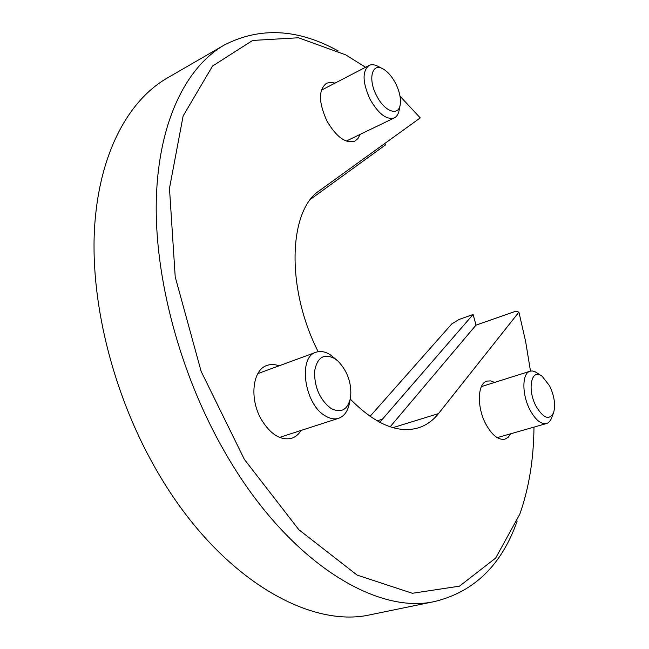 <?xml version="1.0" encoding="UTF-8"?>
<svg xmlns="http://www.w3.org/2000/svg" width="649" height="649" viewBox="0 0 649 649"><rect width="100%" height="100%" fill="white"/><g stroke="black" fill="none" stroke-linecap="round" stroke-linejoin="round"><path stroke-width="0.97" d="M530.484 371.106L525.666 341.666L518.916 312.137L438.497 413.6C432.859 420.722 425.987 425.525 417.899 427.991C397.407 433.654 374.871 424.024 350.29 399.094M360.098 134.408L357.972 138.553L354.808 141.141C345.698 143.786 336.409 137.069 326.95 120.998C318.513 102.412 318.351 89.83 326.479 83.259L330.455 82.285L335.038 83.121M510.617 433.8L508.135 437.312L504.89 439.178C498.473 440.314 492.169 435.382 485.979 424.365C476.634 407.28 477.421 383.234 486.985 381.093L490.66 380.898L494.643 382.407M301.095 430.433C298.662 434.408 295.498 437.02 291.62 438.278C280.717 440.728 270.657 434.538 261.458 419.708C249.143 398.875 252.518 369.727 266.999 365.436C270.771 364.105 274.787 364.235 279.046 365.825M517.156 521.098C501.766 564.841 474.403 591.62 435.057 601.428C376.16 615.236 286.858 561.198 224.432 451.42C179.822 373.8 154.219 276.798 156.32 199.154C158.599 121.436 186.295 67.017 224.213 45.073L167.093 78.123C127.756 100.903 98.397 154.868 94.413 230.371C90.617 305.793 114.508 398.908 158.161 473.032C219.2 577.821 309.248 628.889 370.457 614.725L372.55 614.295M224.213 45.073C259.965 26.714 297.988 28.686 338.275 50.987M384.541 143.664L385.547 144.865L310.92 198.967M370.027 416.398L451.793 323.908L459.127 319.446L473.105 314.465L476.009 325.125L390.171 426.799M518.916 312.137L515.866 311.179L476.009 325.125M318.164 351.693C285.576 287.653 288.691 209.943 319.803 190.4L420.252 117.891L400.019 96.198M365.557 67.269L345.779 54.897L298.467 37.772L252.648 40.441L212.531 66.044L183.132 115.968L169.478 188.324L175.214 276.912L201.149 371.406L244.381 459.411L298.856 529.722L357.137 575.103L412.35 593.283L459.468 586.169L495.658 558.075L519.825 514.146C528.992 488.08 533.713 459.07 533.973 427.123M379.73 422.312L473.105 314.465M334.908 358.686L338.17 361.274C347.775 371.528 351.904 383.648 350.574 397.626C347.718 409.852 341.204 413.47 331.031 408.464C319.949 399.881 314.449 387.558 314.538 371.512C317.11 357.266 323.9 352.991 334.908 358.686M350.184 399.541L349.576 402.526C348.051 410.963 344.384 416.22 338.567 418.305C334.519 419.538 330.171 418.767 325.506 416.001C304.349 404.651 297.64 356.869 316.087 352.237C320.574 350.728 325.344 351.612 330.414 354.898L336.401 359.757M395.671 83.51C399.524 91.387 401.05 98.388 400.238 104.521C398.754 116.715 384.516 111.75 376.59 95.663C367.626 78.991 372.055 62.166 383.129 68.964C387.859 71.723 392.037 76.574 395.671 83.51M400.084 105.325L399.176 109.989C398.478 113.981 396.855 116.617 394.308 117.907C386.52 120.081 378.424 113.867 370.027 99.256C362.458 82.431 362.126 71.171 369.005 65.484C371.585 64.21 374.651 64.535 378.205 66.449L382.383 68.583M549.614 385.863C554.368 396.052 555.698 405 553.589 412.699C549.314 420.593 543.481 418.443 536.066 406.25C526.785 389.108 531.531 367.521 542.175 376.298L549.614 385.863M553.386 413.218L551.642 417.794C550.49 420.95 548.762 422.864 546.458 423.546C540.99 424.487 535.506 419.968 530.022 409.99C521.731 394.535 521.958 372.98 530.103 371.212L532.107 370.952L534.825 371.569L541.55 375.868M392.945 427.65L438.497 413.6M382.788 419.084L377.101 420.876M370.457 614.725L435.057 601.428M338.567 418.305L279.557 437.41M316.087 352.237L257.84 373.605M394.308 117.907L346.29 141.068M369.005 65.484L321.336 90.235M546.458 423.546L497.191 437.645M530.103 371.212L481.388 386.601"/></g></svg>
